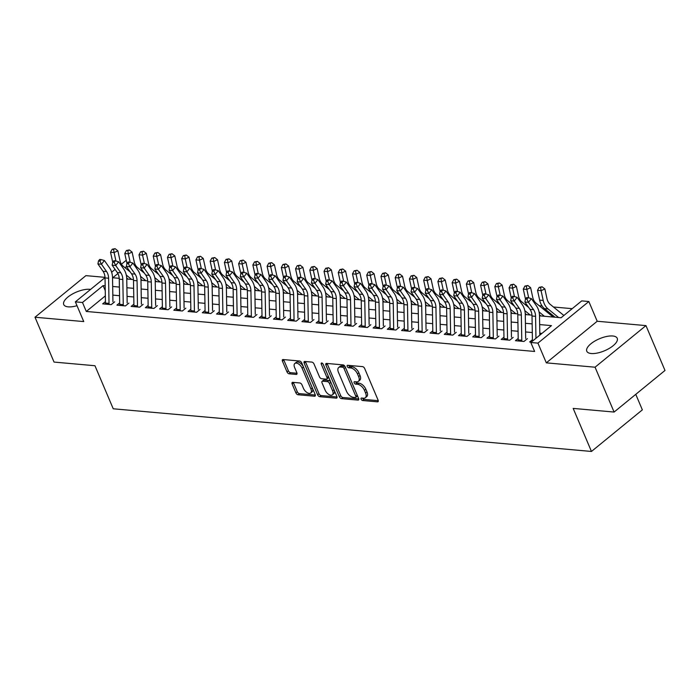 <?xml version="1.0" encoding="UTF-8"?>
<svg xmlns="http://www.w3.org/2000/svg" width="700" height="700" viewBox="0 0 700 700"><rect width="100%" height="100%" fill="white"/><g stroke="black" fill="none" stroke-linecap="round" stroke-linejoin="round"><path stroke-width="1.05" d="M361.121 399.192A1.461 0.796 -129.3 0 0 362.626 400.514L377.466 401.844A2.083 1.137 -129.3 0 0 378.035 401.695A2.083 1.137 -129.3 0 0 378.123 400.207L364.665 368.506A2.083 1.137 -129.3 0 0 362.521 366.625L347.681 365.295A1.461 0.796 -129.3 0 0 347.279 365.4A1.461 0.796 -129.3 0 0 347.226 366.441A1.461 0.796 -129.3 0 0 348.723 367.762L350.648 367.938A6.659 3.64 -129.3 0 1 357.507 373.966L358.627 376.609A6.659 3.64 -129.3 0 1 358.374 381.369A6.659 3.64 -129.3 0 1 356.545 381.85L354.629 381.675A1.461 0.796 -129.3 0 0 354.226 381.78A1.461 0.796 -129.3 0 0 354.174 382.821A1.461 0.796 -129.3 0 0 355.679 384.142L357.595 384.309A6.659 3.64 -129.3 0 1 364.455 390.346L365.575 392.989A6.659 3.64 -129.3 0 1 365.321 397.749A6.659 3.64 -129.3 0 1 363.501 398.221L361.576 398.055A1.461 0.796 -129.3 0 0 361.183 398.151A1.461 0.796 -129.3 0 0 361.121 399.192M362.53 398.134A1.461 0.796 -129.3 0 0 364 399.394L378.262 400.662M348.626 365.382A1.461 0.796 -129.3 0 0 350.096 366.642L352.021 366.809L350.648 367.938M355.574 381.762A1.461 0.796 -129.3 0 0 357.053 383.014L358.969 383.189L357.595 384.309M90.571 289.424A16.546 6.527 -23 0 0 89.688 289.31A16.546 6.527 -23 0 0 71.767 294.402A16.546 6.527 -23 0 0 63.726 304.544A16.546 6.527 -23 0 0 68.224 306.854A16.546 6.527 -23 0 0 77.009 305.699M591.281 353.526A16.546 6.527 -23 0 0 609.192 348.442A16.546 6.527 -23 0 0 617.234 338.293A16.546 6.527 -23 0 0 612.736 335.991A16.546 6.527 -23 0 0 594.825 341.075A16.546 6.527 -23 0 0 586.784 351.225A16.546 6.527 -23 0 0 591.281 353.526M292.775 382.34A2.083 1.137 -129.3 0 0 292.206 382.489A2.083 1.137 -129.3 0 0 292.127 383.976L295.899 392.866A2.083 1.137 -129.3 0 0 298.051 394.756L314.536 396.226A2.083 1.137 -129.3 0 0 315.105 396.078A2.083 1.137 -129.3 0 0 315.184 394.59L301.726 362.898A2.083 1.137 -129.3 0 0 299.582 361.007L283.098 359.537A2.083 1.137 -129.3 0 0 282.529 359.686A2.083 1.137 -129.3 0 0 282.45 361.174L287.009 371.91A2.083 1.137 -129.3 0 0 289.152 373.8L296.205 374.43A2.083 1.137 -129.3 0 0 296.774 374.281A2.083 1.137 -129.3 0 0 296.861 372.794L294.595 367.465A5.565 3.045 -129.3 0 1 294.814 363.484A5.565 3.045 -129.3 0 1 302.067 368.13L310.931 388.999A5.565 3.045 -129.3 0 1 310.713 392.98A5.565 3.045 -129.3 0 1 303.45 388.334L301.98 384.851A2.083 1.137 -129.3 0 0 299.836 382.97L292.775 382.34M105.341 295.881L86.293 311.456L82.486 302.488L75.373 301.849L105.026 277.611M614.093 412.055L595.061 367.211L645.96 325.605L665 370.457L614.093 412.055L573.178 408.406L591.456 451.456L113.234 408.783L94.955 365.733L54.04 362.075L35 317.231L83.746 321.58L75.373 301.849M645.96 325.605L597.214 321.256L546.315 362.854L595.061 367.211M546.315 362.854L537.933 343.123L530.819 342.493L551.46 325.623L539.656 324.572M86.293 311.456L534.625 351.461L530.819 342.493M339.351 396.743A2.083 1.137 -129.3 0 0 341.495 398.632L357.98 400.102A2.083 1.137 -129.3 0 0 358.549 399.954A2.083 1.137 -129.3 0 0 358.627 398.466L345.179 366.774A2.083 1.137 -129.3 0 0 343.035 364.884L326.55 363.414A2.083 1.137 -129.3 0 0 325.973 363.562A2.083 1.137 -129.3 0 0 325.894 365.05L339.351 396.743L340.725 395.623A2.083 1.137 -129.3 0 0 342.869 397.504L358.776 398.93M336.254 398.16L319.769 396.69A2.083 1.137 -129.3 0 1 317.625 394.809L304.176 363.108A2.083 1.137 -129.3 0 1 304.255 361.62A2.083 1.137 -129.3 0 1 304.824 361.471L311.876 362.101A2.083 1.137 -129.3 0 1 314.02 363.991L319.48 376.845A2.083 1.137 -129.3 0 0 321.624 378.726L326.305 379.146A2.083 1.137 -129.3 0 0 326.874 378.998A2.083 1.137 -129.3 0 0 326.953 377.51L321.274 364.131A1.461 0.796 -129.3 0 1 321.326 363.09A1.461 0.796 -129.3 0 1 323.225 364.306L336.91 396.524A2.083 1.137 -129.3 0 1 336.822 398.011A2.083 1.137 -129.3 0 1 336.254 398.16L337.085 397.486M105.017 277.34L85.907 275.634L35 317.231M553.648 316.059L551.714 315.884M532.429 339.71L529.655 341.976L531.274 342.116M518.192 338.441L515.428 340.707L523.968 341.469L527.406 338.651M503.956 337.172L501.191 339.43L509.731 340.2L513.17 337.382M489.729 335.904L486.955 338.161L495.495 338.922L498.934 336.114M475.492 334.635L472.727 336.892L481.267 337.654L484.706 334.845M461.265 333.358L458.491 335.624L467.031 336.385L470.47 333.576M447.029 332.089L444.264 334.355L452.804 335.116L456.242 332.308M432.793 330.82L430.027 333.086L438.567 333.848L442.006 331.039M418.565 329.551L415.791 331.817L424.331 332.579L427.77 329.761M404.329 328.283L401.564 330.54L410.104 331.31L413.543 328.493M390.101 327.014L387.328 329.271L395.868 330.033L399.306 327.224M375.865 325.745L373.1 328.002L381.64 328.764L385.079 325.955M361.629 324.467L358.864 326.734L367.404 327.495L370.842 324.686M347.401 323.199L344.627 325.465L353.168 326.226L356.606 323.418M333.165 321.93L330.4 324.196L338.94 324.957L342.379 322.149M318.938 320.661L316.164 322.928L324.704 323.689L328.142 320.871M304.701 319.392L301.936 321.65L310.476 322.42L313.915 319.602M290.465 318.124L287.7 320.381L296.24 321.142L299.679 318.334M276.238 316.855L273.464 319.113L282.004 319.874L285.442 317.065M262.001 315.578L259.236 317.844L267.776 318.605L271.215 315.796M247.774 314.309L245 316.575L253.54 317.336L256.979 314.527M233.537 313.04L230.773 315.306L239.312 316.067L242.751 313.259M219.301 311.771L216.536 314.037L225.076 314.799L228.515 311.981M205.074 310.502L202.3 312.76L210.84 313.521L214.279 310.713M190.838 309.234L188.072 311.491L196.612 312.252L200.051 309.444M176.61 307.965L173.836 310.223L182.376 310.984L185.815 308.175M162.374 306.688L159.609 308.954L168.149 309.715L171.588 306.906M148.138 305.419L145.373 307.685L153.912 308.446L157.351 305.637M133.91 304.15L131.136 306.416L139.676 307.178L143.115 304.369M119.674 302.881L116.909 305.148L125.449 305.909L128.888 303.091M541.94 333.401L539.805 333.217M532.306 332.544L525.569 331.949M518.07 331.275L511.341 330.671M503.834 330.006L497.105 329.402M489.606 328.738L482.877 328.134M475.37 327.469L468.641 326.865M461.142 326.191L454.405 325.596M446.906 324.922L440.178 324.328M432.67 323.654L425.941 323.059M418.442 322.385L411.714 321.781M404.206 321.116L397.477 320.512M389.979 319.848L383.241 319.244M375.743 318.579L369.014 317.975M361.506 317.301L354.777 316.706M347.279 316.033L340.55 315.438M333.043 314.764L326.314 314.169M318.815 313.495L312.078 312.891M304.579 312.226L297.85 311.623M290.342 310.957L283.614 310.354M276.115 309.689L269.386 309.085M261.879 308.411L255.15 307.816M247.651 307.142L240.914 306.547M233.415 305.874L226.686 305.27M219.179 304.605L212.45 304.001M204.951 303.336L198.214 302.733M190.715 302.067L183.986 301.464M176.487 300.799L169.75 300.195M162.251 299.521L155.523 298.926M148.015 298.252L141.286 297.658M133.787 296.984L127.05 296.38M119.551 295.715L112.822 295.111M114.651 301.822L111.212 304.631L102.672 303.87L105.446 301.613M572.206 308.674L553.455 306.994M542.106 305.988L539.227 305.725M526.706 304.614L524.991 304.456M512.47 303.336L510.755 303.188M498.234 302.067L496.528 301.919M484.006 300.799L482.291 300.65M469.77 299.53L468.064 299.381M455.543 298.261L453.827 298.104M441.306 296.993L439.591 296.835M427.07 295.724L425.364 295.566M412.842 294.446L411.127 294.297M398.606 293.178L396.9 293.029M384.379 291.909L382.664 291.76M370.142 290.64L368.428 290.491M355.906 289.371L354.2 289.214M341.679 288.102L339.964 287.945M327.442 286.834L325.736 286.676M313.215 285.556L311.5 285.408M298.979 284.287L297.264 284.139M284.743 283.019L283.036 282.87M270.515 281.75L268.8 281.601M256.279 280.481L254.572 280.324M242.051 279.213L240.336 279.055M227.815 277.944L226.1 277.786M213.579 276.666L211.873 276.517M199.351 275.398L197.636 275.249M185.115 274.129L183.4 273.98M170.888 272.86L169.173 272.711M156.651 271.591L154.936 271.434M142.415 270.322L140.709 270.165M554.356 316.627L553.779 317.1M540.12 315.359L539.543 315.831L561.085 317.756L581.726 300.886L588.84 301.525L537.933 343.123M525.884 314.09L525.315 314.562M511.656 312.821L511.079 313.294M497.42 311.553L496.843 312.025L503.51 312.62M483.192 310.284L482.615 310.756M468.956 309.015L468.379 309.479M454.72 307.738L454.151 308.21M440.493 306.469L439.915 306.941M426.256 305.2L425.679 305.672M412.029 303.931L411.451 304.404M397.793 302.662L397.215 303.135M383.556 301.394L382.988 301.866M369.329 300.125L368.751 300.589M355.092 298.848L354.515 299.32M340.865 297.579L340.287 298.051M326.629 296.31L326.051 296.783M312.392 295.041L311.824 295.514M298.165 293.773L297.588 294.245M283.929 292.504L283.351 292.976M269.701 291.235L269.124 291.699M255.465 289.957L254.888 290.43M241.229 288.689L240.66 289.161M227.001 287.42L226.424 287.892L233.091 288.488M212.765 286.151L212.188 286.624M198.537 284.882L197.96 285.355M184.301 283.614L183.724 284.078L190.391 284.672M170.065 282.345L169.496 282.809M155.838 281.067L155.26 281.54M141.601 279.799L141.024 280.271L147.691 280.866M591.456 451.456L642.355 409.859L635.766 394.345M597.214 321.256L588.84 301.525M111.641 272.213L115.08 269.395M121.441 264.197L126.245 260.277M105.175 285.801L103.127 285.618L82.486 302.488M532.157 323.899L525.42 323.304M517.921 322.63L511.192 322.035M503.694 321.361L496.956 320.757M489.457 320.092L482.729 319.489M475.221 318.824L468.492 318.22M460.994 317.555L454.256 316.951M446.757 316.286L440.029 315.683M432.53 315.009L425.793 314.414M418.294 313.74L411.565 313.145M404.058 312.471L397.329 311.868M389.83 311.203L383.092 310.599M375.594 309.934L368.865 309.33M361.366 308.665L354.629 308.061M347.13 307.396L340.401 306.793M332.894 306.119L326.165 305.524M318.666 304.85L311.929 304.255M304.43 303.581L297.701 302.977M290.203 302.312L283.465 301.709M275.966 301.044L269.238 300.44M261.73 299.775L255.001 299.171M247.502 298.506L240.765 297.902M233.266 297.229L226.537 296.634M219.03 295.96L212.301 295.365M204.803 294.691L198.074 294.088M190.566 293.422L183.838 292.819M176.339 292.154L169.601 291.55M162.102 290.885L155.374 290.281M147.866 289.608L141.138 289.012M133.639 288.339L126.91 287.744M119.403 287.07L112.674 286.475M117.898 273.551L112.753 277.751L119.227 278.329M126.753 279.002L133.464 279.598M155.225 281.54L161.928 282.135M169.452 282.809L176.164 283.404M197.916 285.346L204.627 285.95M212.153 286.615L218.855 287.219M240.616 289.161L247.328 289.756M254.852 290.43L261.555 291.025M269.08 291.699L275.791 292.294M283.316 292.967L290.019 293.571M297.553 294.236L304.255 294.84M311.78 295.505L318.491 296.109M326.016 296.783L332.719 297.377M340.244 298.051L346.955 298.646M354.48 299.32L361.183 299.915M368.716 300.589L375.419 301.184M382.944 301.858L389.655 302.461M397.18 303.126L403.882 303.73M411.408 304.395L418.119 304.999M425.644 305.672L432.346 306.267M439.88 306.941L446.582 307.536M454.108 308.21L460.819 308.805M468.344 309.479L475.046 310.074M482.58 310.748L489.282 311.351M511.044 313.285L517.746 313.889M525.271 314.562L531.983 315.158M126.446 266.56L125.029 267.724M105.254 290.64L103.127 285.618M365.321 397.749L366.704 396.62A6.659 3.64 -129.3 0 0 366.957 391.86L365.575 392.989M358.969 383.189A6.659 3.64 -129.3 0 1 365.838 389.217L366.957 391.86M358.374 381.369L359.748 380.249A6.659 3.64 -129.3 0 0 360.001 375.489L358.627 376.609M352.021 366.809A6.659 3.64 -129.3 0 1 358.881 372.846L360.001 375.489M327.127 363.466A2.083 1.137 -129.3 0 0 327.276 363.921L340.725 395.623M355.399 397.495A1.461 0.796 -129.3 0 0 355.793 397.399A1.461 0.796 -129.3 0 0 355.854 396.358L344.041 368.533A1.461 0.796 -129.3 0 0 342.545 367.211L340.515 367.036A6.659 3.64 -129.3 0 0 338.695 367.509A6.659 3.64 -129.3 0 0 338.441 372.269L346.509 391.283A6.659 3.64 -129.3 0 0 353.369 397.32L355.399 397.495M356.773 396.375A1.461 0.796 -129.3 0 0 357.175 396.27A1.461 0.796 -129.3 0 0 357.227 395.229L355.854 396.358M338.695 367.509L340.069 366.38A6.659 3.64 -129.3 0 1 341.889 365.908L343.919 366.091A1.461 0.796 -129.3 0 1 345.415 367.412L357.227 395.229M337.05 396.988L321.151 395.57L319.769 396.69M305.401 361.524A2.083 1.137 -129.3 0 0 305.55 361.988L318.999 393.68A2.083 1.137 -129.3 0 0 321.151 395.57M326.874 378.998L328.248 377.877A2.083 1.137 -129.3 0 0 328.326 376.39L323.067 364M325.141 390.18A5.565 3.045 -129.3 0 0 332.404 394.826A5.565 3.045 -129.3 0 0 332.614 390.854L329.49 383.495A2.083 1.137 -129.3 0 0 327.346 381.614L322.665 381.194A2.083 1.137 -129.3 0 0 322.096 381.342A2.083 1.137 -129.3 0 0 322.017 382.83L325.141 390.18M332.404 394.826L333.777 393.706A5.565 3.045 -129.3 0 0 333.988 389.725L332.614 390.854M322.096 381.342L323.479 380.223A2.083 1.137 -129.3 0 1 324.047 380.074L328.729 380.485A2.083 1.137 -129.3 0 1 330.873 382.375L333.988 389.725M310.713 392.98L312.086 391.851A5.565 3.045 -129.3 0 0 312.305 387.879L310.931 388.999M294.814 363.484L296.188 362.364A5.565 3.045 -129.3 0 1 303.45 367.01L312.305 387.879M283.675 359.59A2.083 1.137 -129.3 0 0 283.824 360.045L288.382 370.79A2.083 1.137 -129.3 0 0 290.526 372.671L297.001 373.257M293.352 382.392A2.083 1.137 -129.3 0 0 293.501 382.848L297.281 391.746A2.083 1.137 -129.3 0 0 299.425 393.627L315.332 395.045M563.876 315.473L550.218 304.369A10.605 7.84 -84.9 0 1 546.989 298.716L544.863 288.942L541.082 290.684L543.218 300.457A15.907 11.751 95.1 0 0 548.056 308.936L558.635 317.537M540.584 287.464L542.089 286.773L539.157 287.341L540.584 287.464L541.082 290.684L537.521 290.369L539.656 300.142A15.907 11.751 95.1 0 0 544.495 308.621L555.074 317.223M537.521 290.369L539.157 287.341M542.089 286.773L544.863 288.942M532.455 341.154L532.017 316.015A10.605 7.84 95.1 0 0 530.023 309.356L524.895 302.024L528.456 302.348L526.907 299.18L528.08 297.684L526.654 297.561L525.481 299.049L526.907 299.18M535.955 338.293L535.579 316.33A10.605 7.84 95.1 0 0 533.584 309.671L528.456 302.348L531.387 298.611L536.506 305.935A15.907 11.751 -84.9 0 1 539.508 315.919L539.84 335.116M531.387 298.611L528.08 297.684M525.481 299.049L524.895 302.024M552.72 317.012A7.42 5.486 95.1 0 0 551.635 315.814L535.99 303.1A10.605 7.84 -84.9 0 1 532.761 297.439L530.626 287.674L526.846 289.415L528.692 297.859M526.347 286.195L527.861 285.504L524.921 286.072L526.347 286.195L526.846 289.415L523.294 289.1L525.429 298.865A15.907 11.751 95.1 0 0 525.472 299.084M539.464 314.825L540.846 315.945M539.044 311.911L544.399 316.269M523.294 289.1L524.921 286.072M527.861 285.504L530.626 287.674M528.71 307.484L521.754 301.822A10.605 7.84 -84.9 0 1 518.525 296.17L516.39 286.405L512.619 288.146L514.465 296.59M512.111 284.926L513.625 284.226L510.694 284.804L512.111 284.926L512.619 288.146L509.058 287.831L511.192 297.596A15.907 11.751 95.1 0 0 511.245 297.815M525.227 313.556L526.61 314.676M524.816 310.642L530.171 315M509.058 287.831L510.694 284.804M513.625 284.226L516.39 286.405M514.474 306.215L507.517 300.554A10.605 7.84 -84.9 0 1 504.298 294.901L502.162 285.127L498.383 286.877L500.229 295.321M497.884 283.658L499.389 282.957L496.457 283.535L497.884 283.658L498.383 286.877L494.821 286.554L496.956 296.328A15.907 11.751 95.1 0 0 497.009 296.546M511 312.287L512.374 313.408M510.58 309.374L515.935 313.723M494.821 286.554L496.457 283.535M499.389 282.957L502.162 285.127M500.246 304.938L493.29 299.285A10.605 7.84 -84.9 0 1 490.061 293.632L487.926 283.859L484.155 285.609L485.992 294.044M483.648 282.389L485.161 281.689L482.221 282.257L483.648 282.389L484.155 285.609L480.594 285.285L482.729 295.059A15.907 11.751 95.1 0 0 482.773 295.277M496.764 311.019L498.146 312.139M496.352 308.105L501.699 312.454M480.594 285.285L482.221 282.257M485.161 281.689L487.926 283.859M518.298 340.961A7.42 5.486 -84.9 0 1 518.219 339.894L517.79 314.746A10.605 7.84 95.1 0 0 515.786 308.088L510.668 300.755L514.22 301.079L512.671 297.911L513.844 296.415L512.418 296.284L511.245 297.78L512.671 297.911M521.85 341.276A7.42 5.486 -84.9 0 1 521.78 340.217L521.343 315.061A10.605 7.84 95.1 0 0 519.347 308.402L514.22 301.079L517.151 297.342L522.279 304.666A15.907 11.751 -84.9 0 1 525.28 314.65L525.683 338.502M517.151 297.342L513.844 296.415M511.245 297.78L510.668 300.755M504.061 339.692A7.42 5.486 -84.9 0 1 503.983 338.625L503.554 313.469A10.605 7.84 95.1 0 0 501.559 306.819L496.431 299.486L499.992 299.801L498.444 296.642L499.608 295.146L498.19 295.015L497.017 296.511L498.444 296.642M507.623 340.007A7.42 5.486 -84.9 0 1 507.544 338.94L507.115 313.793A10.605 7.84 95.1 0 0 505.111 307.134L499.992 299.801L502.924 296.065L508.043 303.398A15.907 11.751 -84.9 0 1 511.044 313.381L511.455 337.234M502.924 296.065L499.608 295.146M497.017 296.511L496.431 299.486M489.825 338.424A7.42 5.486 -84.9 0 1 489.755 337.356L489.326 312.2A10.605 7.84 95.1 0 0 487.323 305.55L482.204 298.217L485.756 298.533L484.207 295.374L485.38 293.877L483.954 293.746L482.781 295.243L484.207 295.374M493.386 338.739A7.42 5.486 -84.9 0 1 493.308 337.671L492.879 312.524A10.605 7.84 95.1 0 0 490.884 305.865L485.756 298.533L488.688 294.796L493.815 302.129A15.907 11.751 -84.9 0 1 496.808 312.113L497.219 335.965M488.688 294.796L485.38 293.877M482.781 295.243L482.204 298.217M475.597 337.146A7.42 5.486 -84.9 0 1 475.519 336.088L475.09 310.931A10.605 7.84 95.1 0 0 473.086 304.273L467.968 296.949L471.529 297.264L469.971 294.096L471.144 292.609L469.726 292.477L468.554 293.974L469.971 294.096M479.159 337.47A7.42 5.486 -84.9 0 1 479.08 336.402L478.651 311.246A10.605 7.84 95.1 0 0 476.648 304.596L471.529 297.264L474.451 293.527L479.579 300.86A15.907 11.751 -84.9 0 1 482.58 310.844L482.983 334.696M474.451 293.527L471.144 292.609M468.554 293.974L467.968 296.949M486.01 303.669L479.054 298.016A10.605 7.84 -84.9 0 1 475.825 292.364L473.69 282.59L469.919 284.331L471.765 292.775M469.411 281.12L470.925 280.42L467.994 280.989L469.411 281.12L469.919 284.331L466.358 284.016L468.492 293.79A15.907 11.751 95.1 0 0 468.545 294.009M482.528 309.75L483.91 310.87M482.116 306.836L487.471 311.185M466.358 284.016L467.994 280.989M470.925 280.42L473.69 282.59M461.361 335.877A7.42 5.486 -84.9 0 1 461.291 334.819L460.854 309.662A10.605 7.84 95.1 0 0 458.859 303.004L453.731 295.68L457.293 295.995L455.744 292.828L456.916 291.331L455.49 291.209L454.317 292.705L455.744 292.828M464.923 336.201A7.42 5.486 -84.9 0 1 464.844 335.134L464.415 309.977A10.605 7.84 95.1 0 0 462.411 303.328L457.293 295.995L460.224 292.259L465.343 299.582A15.907 11.751 -84.9 0 1 468.344 309.575L468.755 333.419M460.224 292.259L456.916 291.331M454.317 292.705L453.731 295.68M471.782 302.4L464.826 296.748A10.605 7.84 -84.9 0 1 461.597 291.095L459.463 281.321L455.683 283.062L457.529 291.506M455.184 279.851L456.698 279.151L453.758 279.72L455.184 279.851L455.683 283.062L452.13 282.748L454.265 292.521A15.907 11.751 95.1 0 0 454.309 292.74M468.3 308.473L469.683 309.601M467.88 305.567L473.235 309.916M452.13 282.748L453.758 279.72M456.698 279.151L459.463 281.321M447.134 334.609A7.42 5.486 -84.9 0 1 447.055 333.541L446.626 308.394A10.605 7.84 95.1 0 0 444.623 301.735L439.504 294.411L443.056 294.726L441.507 291.559L442.68 290.062L441.254 289.94L440.081 291.436L441.507 291.559M450.686 334.924A7.42 5.486 -84.9 0 1 450.616 333.865L450.179 308.709A10.605 7.84 95.1 0 0 448.184 302.05L443.056 294.726L445.988 290.99L451.115 298.314A15.907 11.751 -84.9 0 1 454.116 308.297L454.519 332.15M445.988 290.99L442.68 290.062M440.081 291.436L439.504 294.411M457.546 301.131L450.59 295.479A10.605 7.84 -84.9 0 1 447.361 289.817L445.226 280.053L441.455 281.794L443.293 290.238M440.947 278.574L442.461 277.882L439.53 278.451L440.947 278.574L441.455 281.794L437.894 281.479L440.029 291.252A15.907 11.751 95.1 0 0 440.081 291.471M454.064 307.204L455.446 308.324M453.653 304.29L459.008 308.648M437.894 281.479L439.53 278.451M442.461 277.882L445.226 280.053M432.898 333.34A7.42 5.486 -84.9 0 1 432.819 332.273L432.39 307.125A10.605 7.84 95.1 0 0 430.395 300.466L425.267 293.134L428.829 293.457L427.271 290.29L428.444 288.794L427.026 288.671L425.854 290.159L427.271 290.29M436.459 333.655A7.42 5.486 -84.9 0 1 436.38 332.596L435.951 307.44A10.605 7.84 95.1 0 0 433.947 300.781L428.829 293.457L431.76 289.721L436.879 297.045A15.907 11.751 -84.9 0 1 439.88 307.029L440.291 330.881M431.76 289.721L428.444 288.794M425.854 290.159L425.267 293.134M443.31 299.863L436.354 294.201A10.605 7.84 -84.9 0 1 433.134 288.549L430.999 278.784L427.219 280.525L429.065 288.969M426.72 277.305L428.225 276.614L425.294 277.183L426.72 277.305L427.219 280.525L423.658 280.21L425.793 289.975A15.907 11.751 95.1 0 0 425.845 290.194M439.836 305.935L441.21 307.055M439.416 303.021L444.771 307.379M423.658 280.21L425.294 277.183M428.225 276.614L430.999 278.784M418.661 332.071A7.42 5.486 -84.9 0 1 418.591 331.004L418.162 305.856A10.605 7.84 95.1 0 0 416.159 299.197L411.031 291.865L414.592 292.189L413.044 289.021L414.216 287.525L412.79 287.394L411.618 288.89L413.044 289.021M422.223 332.386A7.42 5.486 -84.9 0 1 422.144 331.319L421.715 306.171A10.605 7.84 95.1 0 0 419.72 299.512L414.592 292.189L417.524 288.444L422.651 295.776A15.907 11.751 -84.9 0 1 425.644 305.76L426.055 329.613M417.524 288.444L414.216 287.525M411.618 288.89L411.031 291.865M429.082 298.594L422.126 292.933A10.605 7.84 -84.9 0 1 418.898 287.28L416.762 277.515L412.983 279.256L414.829 287.7M412.484 276.036L413.998 275.336L411.058 275.914L412.484 276.036L412.983 279.256L409.43 278.941L411.565 288.706A15.907 11.751 95.1 0 0 411.609 288.925M425.6 304.666L426.983 305.786M425.189 301.752L430.535 306.101M409.43 278.941L411.058 275.914M413.998 275.336L416.762 277.515M404.434 330.803A7.42 5.486 -84.9 0 1 404.355 329.735L403.926 304.579A10.605 7.84 95.1 0 0 401.922 297.929L396.804 290.596L400.365 290.911L398.808 287.752L399.98 286.256L398.562 286.125L397.39 287.621L398.808 287.752M407.995 331.118A7.42 5.486 -84.9 0 1 407.916 330.05L407.488 304.902A10.605 7.84 95.1 0 0 405.484 298.244L400.365 290.911L403.287 287.175L408.415 294.507A15.907 11.751 -84.9 0 1 411.416 304.491L411.819 328.344M403.287 287.175L399.98 286.256M397.39 287.621L396.804 290.596M414.846 297.325L407.89 291.664A10.605 7.84 -84.9 0 1 404.661 286.011L402.526 276.238L398.755 277.988L400.601 286.422M398.248 274.767L399.761 274.067L396.83 274.645L398.248 274.767L398.755 277.988L395.194 277.664L397.329 287.438A15.907 11.751 95.1 0 0 397.381 287.656M411.364 303.398L412.746 304.517M410.953 300.484L416.308 304.832M395.194 277.664L396.83 274.645M399.761 274.067L402.526 276.238M390.197 329.534A7.42 5.486 -84.9 0 1 390.127 328.466L389.69 303.31A10.605 7.84 95.1 0 0 387.695 296.66L382.567 289.328L386.129 289.642L384.58 286.484L385.752 284.988L384.326 284.856L383.154 286.352L384.58 286.484M393.759 329.849A7.42 5.486 -84.9 0 1 393.68 328.781L393.251 303.634A10.605 7.84 95.1 0 0 391.248 296.975L386.129 289.642L389.06 285.906L394.179 293.239A15.907 11.751 -84.9 0 1 397.18 303.223L397.591 327.075M389.06 285.906L385.752 284.988M383.154 286.352L382.567 289.328M400.619 296.047L393.662 290.395A10.605 7.84 -84.9 0 1 390.434 284.743L388.299 274.969L384.519 276.719L386.365 285.154M384.02 273.499L385.534 272.799L382.594 273.368L384.02 273.499L384.519 276.719L380.966 276.395L383.101 286.169A15.907 11.751 95.1 0 0 383.145 286.387M397.136 302.129L398.51 303.249M396.716 299.215L402.071 303.564M380.966 276.395L382.594 273.368M385.534 272.799L388.299 274.969M375.97 328.256A7.42 5.486 -84.9 0 1 375.891 327.197L375.463 302.041A10.605 7.84 95.1 0 0 373.459 295.382L368.34 288.059L371.892 288.374L370.344 285.206L371.516 283.719L370.09 283.588L368.918 285.084L370.344 285.206M379.523 328.58A7.42 5.486 -84.9 0 1 379.453 327.512L379.015 302.356A10.605 7.84 95.1 0 0 377.02 295.706L371.892 288.374L374.824 284.637L379.951 291.97A15.907 11.751 -84.9 0 1 382.944 301.954L383.355 325.797M374.824 284.637L371.516 283.719M368.918 285.084L368.34 288.059M386.382 294.779L379.426 289.126A10.605 7.84 -84.9 0 1 376.197 283.474L374.062 273.7L370.291 275.441L372.129 283.885M369.784 272.23L371.297 271.53L368.366 272.099L369.784 272.23L370.291 275.441L366.73 275.126L368.865 284.9A15.907 11.751 95.1 0 0 368.918 285.119M382.9 300.851L384.283 301.98M382.489 297.946L387.844 302.295M366.73 275.126L368.366 272.099M371.297 271.53L374.062 273.7M361.734 326.988A7.42 5.486 -84.9 0 1 361.655 325.929L361.226 300.773A10.605 7.84 95.1 0 0 359.231 294.114L354.104 286.79L357.665 287.105L356.108 283.938L357.28 282.441L355.863 282.319L354.69 283.815L356.108 283.938M365.295 327.311A7.42 5.486 -84.9 0 1 365.216 326.244L364.787 301.088A10.605 7.84 95.1 0 0 362.784 294.438L357.665 287.105L360.596 283.369L365.715 290.692A15.907 11.751 -84.9 0 1 368.716 300.685L369.127 324.529M360.596 283.369L357.28 282.441M354.69 283.815L354.104 286.79M372.146 293.51L365.19 287.858A10.605 7.84 -84.9 0 1 361.97 282.205L359.835 272.431L356.055 274.172L357.901 282.616M355.556 270.961L357.061 270.261L354.13 270.83L355.556 270.961L356.055 274.172L352.494 273.858L354.629 283.631A15.907 11.751 95.1 0 0 354.681 283.85M368.664 299.582L370.046 300.711M368.252 296.678L373.608 301.026M352.494 273.858L354.13 270.83M357.061 270.261L359.835 272.431M357.919 292.241L350.963 286.589A10.605 7.84 -84.9 0 1 347.734 280.928L345.599 271.162L341.819 272.904L343.665 281.348M341.32 269.684L342.834 268.993L339.894 269.561L341.32 269.684L341.819 272.904L338.266 272.589L340.401 282.354A15.907 11.751 95.1 0 0 340.445 282.581M354.436 298.314L355.819 299.434M354.025 295.4L359.371 299.757M338.266 272.589L339.894 269.561M342.834 268.993L345.599 271.162M343.683 290.973L336.726 285.311A10.605 7.84 -84.9 0 1 333.498 279.659L331.363 269.894L327.591 271.635L329.438 280.079M327.084 268.415L328.598 267.724L325.666 268.293L327.084 268.415L327.591 271.635L324.03 271.32L326.165 281.085A15.907 11.751 95.1 0 0 326.217 281.304M340.2 297.045L341.582 298.165M339.789 294.131L345.144 298.489M324.03 271.32L325.666 268.293M328.598 267.724L331.363 269.894M329.455 289.704L322.499 284.043A10.605 7.84 -84.9 0 1 319.27 278.39L317.135 268.616L313.355 270.366L315.201 278.81M312.856 267.146L314.361 266.446L311.43 267.024L312.856 267.146L313.355 270.366L309.803 270.051L311.938 279.816A15.907 11.751 95.1 0 0 311.981 280.035M325.973 295.776L327.346 296.896M325.553 292.863L330.908 297.211M309.803 270.051L311.43 267.024M314.361 266.446L317.135 268.616M315.219 288.435L308.262 282.774A10.605 7.84 -84.9 0 1 305.034 277.121L302.899 267.348L299.127 269.098L300.965 277.533M298.62 265.877L300.134 265.178L297.203 265.746L298.62 265.877L299.127 269.098L295.566 268.774L297.701 278.547A15.907 11.751 95.1 0 0 297.754 278.766M311.736 294.507L313.119 295.627M311.325 291.594L316.68 295.942M295.566 268.774L297.203 265.746M300.134 265.178L302.899 267.348M300.983 287.158L294.026 281.505A10.605 7.84 -84.9 0 1 290.806 275.852L288.671 266.079L284.891 267.829L286.738 276.264M284.392 264.609L285.898 263.909L282.966 264.477L284.392 264.609L284.891 267.829L281.33 267.505L283.465 277.279A15.907 11.751 95.1 0 0 283.517 277.498M297.5 293.239L298.882 294.359M297.089 290.325L302.444 294.674M281.33 267.505L282.966 264.477M285.898 263.909L288.671 266.079M286.755 285.889L279.799 280.236A10.605 7.84 -84.9 0 1 276.57 274.584L274.435 264.81L270.655 266.551L272.501 274.995M270.156 263.34L271.67 262.64L268.73 263.209L270.156 263.34L270.655 266.551L267.102 266.236L269.238 276.01A15.907 11.751 95.1 0 0 269.281 276.229M283.273 291.961L284.655 293.09M282.861 289.056L288.207 293.405M267.102 266.236L268.73 263.209M271.67 262.64L274.435 264.81M272.519 284.62L265.562 278.967A10.605 7.84 -84.9 0 1 262.334 273.315L260.199 263.541L256.428 265.283L258.274 273.726M255.92 262.071L257.434 261.371L254.502 261.94L255.92 262.071L256.428 265.283L252.866 264.967L255.001 274.741A15.907 11.751 95.1 0 0 255.054 274.96M269.036 290.692L270.419 291.821M268.625 287.787L273.98 292.136M252.866 264.967L254.502 261.94M257.434 261.371L260.199 263.541M258.291 283.351L251.335 277.699A10.605 7.84 -84.9 0 1 248.106 272.037L245.971 262.273L242.191 264.014L244.037 272.457M241.693 260.794L243.197 260.102L240.266 260.671L241.693 260.794L242.191 264.014L238.639 263.699L240.774 273.464A15.907 11.751 95.1 0 0 240.818 273.691M254.809 289.424L256.183 290.544M254.389 286.51L259.744 290.868M238.639 263.699L240.266 260.671M243.197 260.102L245.971 262.273M244.055 282.082L237.099 276.421A10.605 7.84 -84.9 0 1 233.87 270.769L231.735 261.004L227.964 262.745L229.801 271.189M227.456 259.525L228.97 258.834L226.039 259.402L227.456 259.525L227.964 262.745L224.402 262.43L226.537 272.195A15.907 11.751 95.1 0 0 226.59 272.414M240.572 288.155L241.955 289.275M240.161 285.241L245.516 289.599M224.402 262.43L226.039 259.402M228.97 258.834L231.735 261.004M229.819 280.814L222.862 275.152A10.605 7.84 -84.9 0 1 219.643 269.5L217.508 259.726L213.727 261.476L215.574 269.92M213.229 258.256L214.734 257.556L211.803 258.134L213.229 258.256L213.727 261.476L210.166 261.152L212.301 270.926A15.907 11.751 95.1 0 0 212.354 271.145M226.336 286.886L227.719 288.006M225.925 283.973L231.28 288.321M210.166 261.152L211.803 258.134M214.734 257.556L217.508 259.726M215.591 279.545L208.635 273.884A10.605 7.84 -84.9 0 1 205.406 268.231L203.271 258.457L199.491 260.207L201.338 268.642M198.992 256.988L200.506 256.287L197.566 256.856L198.992 256.988L199.491 260.207L195.939 259.884L198.074 269.658A15.907 11.751 95.1 0 0 198.117 269.876M212.109 285.618L213.491 286.738M211.697 282.704L217.044 287.053M195.939 259.884L197.566 256.856M200.506 256.287L203.271 258.457M201.355 278.267L194.399 272.615A10.605 7.84 -84.9 0 1 191.17 266.963L189.035 257.189L185.264 258.93L187.11 267.374M184.756 255.719L186.27 255.019L183.339 255.588L184.756 255.719L185.264 258.93L181.702 258.615L183.838 268.389A15.907 11.751 95.1 0 0 183.89 268.608M197.873 284.349L199.255 285.469M197.461 281.435L202.816 285.784M181.702 258.615L183.339 255.588M186.27 255.019L189.035 257.189M187.127 276.999L180.171 271.346A10.605 7.84 -84.9 0 1 176.942 265.694L174.808 255.92L171.028 257.661L172.874 266.105M170.529 254.45L172.034 253.75L169.102 254.319L170.529 254.45L171.028 257.661L167.475 257.346L169.61 267.12A15.907 11.751 95.1 0 0 169.654 267.339M183.645 283.071L185.019 284.2M183.225 280.166L188.58 284.515M167.475 257.346L169.102 254.319M172.034 253.75L174.808 255.92M172.891 275.73L165.935 270.078A10.605 7.84 -84.9 0 1 162.706 264.425L160.571 254.651L156.8 256.392L158.638 264.836M156.293 253.181L157.806 252.481L154.875 253.05L156.293 253.181L156.8 256.392L153.239 256.078L155.374 265.851A15.907 11.751 95.1 0 0 155.426 266.07M169.409 281.803L170.791 282.931M168.998 278.889L174.344 283.246M153.239 256.078L154.875 253.05M157.806 252.481L160.571 254.651M158.655 274.461L151.699 268.809A10.605 7.84 -84.9 0 1 148.479 263.148L146.344 253.382L142.564 255.124L144.41 263.567M142.065 251.904L143.57 251.213L140.639 251.781L142.065 251.904L142.564 255.124L139.002 254.809L141.138 264.574A15.907 11.751 95.1 0 0 141.19 264.793L142.616 264.889L143.789 263.392L142.371 263.27L141.199 264.766L140.612 267.741L144.174 268.056L142.616 264.889M155.173 280.534L156.555 281.654M154.761 277.62L160.116 281.977M139.002 254.809L140.639 251.781M143.57 251.213L146.344 253.382M144.428 273.192L137.471 267.531A10.605 7.84 -84.9 0 1 134.242 261.879L132.107 252.114L128.327 253.855L130.174 262.299M127.829 250.635L129.343 249.944L126.403 250.513L127.829 250.635L128.327 253.855L124.775 253.54L126.91 263.305A15.907 11.751 95.1 0 0 126.954 263.524L128.389 263.62L129.561 262.124L128.135 262.001L126.962 263.489L126.376 266.464L129.938 266.787L128.389 263.62M140.945 279.265L142.327 280.385M140.534 276.351L145.88 280.709M124.775 253.54L126.403 250.513M129.343 249.944L132.107 252.114M130.191 271.924L123.235 266.262A10.605 7.84 -84.9 0 1 120.006 260.61L117.871 250.836L114.1 252.586L115.946 261.03M113.593 249.366L115.106 248.666L112.175 249.244L113.593 249.366L114.1 252.586L110.539 252.263L112.674 262.036A15.907 11.751 95.1 0 0 112.726 262.255L114.153 262.351L115.325 260.855L113.907 260.724L112.735 262.22L112.149 265.195L115.701 265.51L114.153 262.351M126.709 277.996L128.091 279.116M126.297 275.082L131.653 279.431M110.539 252.263L112.175 249.244M115.106 248.666L117.871 250.836M347.498 325.719A7.42 5.486 -84.9 0 1 347.428 324.651L346.99 299.504A10.605 7.84 95.1 0 0 344.995 292.845L339.868 285.521L343.429 285.836L341.88 282.669L343.053 281.172L341.626 281.05L340.454 282.546L341.88 282.669M351.059 326.034A7.42 5.486 -84.9 0 1 350.98 324.975L350.551 299.819A10.605 7.84 95.1 0 0 348.556 293.16L343.429 285.836L346.36 282.1L351.488 289.424A15.907 11.751 -84.9 0 1 354.48 299.408L354.891 323.26M346.36 282.1L343.053 281.172M340.454 282.546L339.868 285.521M333.27 324.45A7.42 5.486 -84.9 0 1 333.191 323.382L332.762 298.235A10.605 7.84 95.1 0 0 330.759 291.576L325.64 284.244L329.201 284.567L327.644 281.4L328.816 279.904L327.399 279.781L326.226 281.269L327.644 281.4M336.822 324.765A7.42 5.486 -84.9 0 1 336.752 323.706L336.324 298.55A10.605 7.84 95.1 0 0 334.32 291.891L329.201 284.567L332.124 280.831L337.251 288.155A15.907 11.751 -84.9 0 1 340.252 298.139L340.655 321.991M332.124 280.831L328.816 279.904M326.226 281.269L325.64 284.244M319.034 323.181A7.42 5.486 -84.9 0 1 318.955 322.114L318.526 296.966A10.605 7.84 95.1 0 0 316.531 290.308L311.404 282.975L314.965 283.299L313.416 280.131L314.589 278.635L313.162 278.504L311.99 280L313.416 280.131M322.595 323.496A7.42 5.486 -84.9 0 1 322.516 322.429L322.088 297.281A10.605 7.84 95.1 0 0 320.084 290.623L314.965 283.299L317.896 279.554L323.015 286.886A15.907 11.751 -84.9 0 1 326.016 296.87L326.428 320.723M317.896 279.554L314.589 278.635M311.99 280L311.404 282.975M304.806 321.912A7.42 5.486 -84.9 0 1 304.727 320.845L304.299 295.689A10.605 7.84 95.1 0 0 302.295 289.039L297.176 281.706L300.729 282.021L299.18 278.863L300.352 277.366L298.926 277.235L297.754 278.731L299.18 278.863M308.359 322.227A7.42 5.486 -84.9 0 1 308.289 321.16L307.851 296.012A10.605 7.84 95.1 0 0 305.856 289.354L300.729 282.021L303.66 278.285L308.787 285.618A15.907 11.751 -84.9 0 1 311.78 295.601L312.191 319.454M303.66 278.285L300.352 277.366M297.754 278.731L297.176 281.706M290.57 320.644A7.42 5.486 -84.9 0 1 290.491 319.576L290.062 294.42A10.605 7.84 95.1 0 0 288.067 287.77L282.94 280.438L286.501 280.752L284.944 277.585L286.116 276.098L284.699 275.966L283.526 277.463L284.944 277.585M294.131 320.959A7.42 5.486 -84.9 0 1 294.053 319.891L293.624 294.744A10.605 7.84 95.1 0 0 291.62 288.085L286.501 280.752L289.433 277.016L294.551 284.349A15.907 11.751 -84.9 0 1 297.553 294.332L297.964 318.185M289.433 277.016L286.116 276.098M283.526 277.463L282.94 280.438M276.334 319.366A7.42 5.486 -84.9 0 1 276.264 318.308L275.826 293.151A10.605 7.84 95.1 0 0 273.831 286.493L268.704 279.169L272.265 279.484L270.716 276.316L271.889 274.829L270.463 274.697L269.29 276.194L270.716 276.316M279.895 319.69A7.42 5.486 -84.9 0 1 279.816 318.623L279.387 293.466A10.605 7.84 95.1 0 0 277.392 286.816L272.265 279.484L275.196 275.748L280.324 283.08A15.907 11.751 -84.9 0 1 283.316 293.064L283.727 316.908M275.196 275.748L271.889 274.829M269.29 276.194L268.704 279.169M262.106 318.098A7.42 5.486 -84.9 0 1 262.027 317.039L261.599 291.882A10.605 7.84 95.1 0 0 259.595 285.224L254.476 277.9L258.029 278.215L256.48 275.047L257.652 273.551L256.235 273.429L255.062 274.925L256.48 275.047M265.659 318.421A7.42 5.486 -84.9 0 1 265.589 317.354L265.16 292.197A10.605 7.84 95.1 0 0 263.156 285.547L258.029 278.215L260.96 274.479L266.088 281.803A15.907 11.751 -84.9 0 1 269.089 291.795L269.491 315.639M260.96 274.479L257.652 273.551M255.062 274.925L254.476 277.9M247.87 316.829A7.42 5.486 -84.9 0 1 247.791 315.761L247.362 290.614A10.605 7.84 95.1 0 0 245.368 283.955L240.24 276.631L243.801 276.946L242.252 273.779L243.425 272.283L241.999 272.16L240.826 273.656L242.252 273.779M251.431 317.144A7.42 5.486 -84.9 0 1 251.352 316.085L250.924 290.929A10.605 7.84 95.1 0 0 248.92 284.27L243.801 276.946L246.733 273.21L251.851 280.534A15.907 11.751 -84.9 0 1 254.852 290.517L255.264 314.37M246.733 273.21L243.425 272.283M240.826 273.656L240.24 276.631M233.642 315.56A7.42 5.486 -84.9 0 1 233.564 314.493L233.135 289.345A10.605 7.84 95.1 0 0 231.131 282.686L226.013 275.354L229.565 275.678L228.016 272.51L229.189 271.014L227.763 270.891L226.59 272.379L228.016 272.51M237.195 315.875A7.42 5.486 -84.9 0 1 237.125 314.816L236.688 289.66A10.605 7.84 95.1 0 0 234.693 283.001L229.565 275.678L232.496 271.941L237.624 279.265A15.907 11.751 -84.9 0 1 240.616 289.249L241.027 313.101M232.496 271.941L229.189 271.014M226.59 272.379L226.013 275.354M219.406 314.291A7.42 5.486 -84.9 0 1 219.327 313.224L218.899 288.076A10.605 7.84 95.1 0 0 216.904 281.418L211.776 274.085L215.338 274.409L213.78 271.241L214.952 269.745L213.535 269.614L212.362 271.11L213.78 271.241M222.968 314.606A7.42 5.486 -84.9 0 1 222.889 313.539L222.46 288.391A10.605 7.84 95.1 0 0 220.456 281.733L215.338 274.409L218.269 270.664L223.388 277.996A15.907 11.751 -84.9 0 1 226.389 287.98L226.8 311.832M218.269 270.664L214.952 269.745M212.362 271.11L211.776 274.085M205.17 313.023A7.42 5.486 -84.9 0 1 205.1 311.955L204.662 286.799A10.605 7.84 95.1 0 0 202.668 280.149L197.54 272.816L201.101 273.131L199.553 269.973L200.725 268.476L199.299 268.345L198.126 269.841L199.553 269.973M208.731 313.338A7.42 5.486 -84.9 0 1 208.653 312.27L208.224 287.123A10.605 7.84 95.1 0 0 206.229 280.464L201.101 273.131L204.032 269.395L209.16 276.727A15.907 11.751 -84.9 0 1 212.153 286.711L212.564 310.564M204.032 269.395L200.725 268.476M198.126 269.841L197.54 272.816M190.942 311.754A7.42 5.486 -84.9 0 1 190.864 310.686L190.435 285.53A10.605 7.84 95.1 0 0 188.431 278.88L183.312 271.547L186.865 271.863L185.316 268.695L186.489 267.207L185.071 267.076L183.899 268.572L185.316 268.695M194.495 312.069A7.42 5.486 -84.9 0 1 194.425 311.001L193.996 285.854A10.605 7.84 95.1 0 0 191.992 279.195L186.865 271.863L189.796 268.126L194.924 275.459A15.907 11.751 -84.9 0 1 197.925 285.442L198.327 309.295M189.796 268.126L186.489 267.207M183.899 268.572L183.312 271.547M176.706 310.476A7.42 5.486 -84.9 0 1 176.627 309.418L176.199 284.261A10.605 7.84 95.1 0 0 174.204 277.602L169.076 270.279L172.638 270.594L171.089 267.426L172.261 265.93L170.835 265.808L169.662 267.304L171.089 267.426M180.268 310.8A7.42 5.486 -84.9 0 1 180.189 309.733L179.76 284.576A10.605 7.84 95.1 0 0 177.756 277.926L172.638 270.594L175.569 266.858L180.688 274.19A15.907 11.751 -84.9 0 1 183.689 284.174L184.1 308.017M175.569 266.858L172.261 265.93M169.662 267.304L169.076 270.279M162.479 309.207A7.42 5.486 -84.9 0 1 162.4 308.149L161.971 282.993A10.605 7.84 95.1 0 0 159.968 276.334L154.849 269.01L158.401 269.325L156.852 266.158L158.025 264.661L156.599 264.539L155.426 266.035L156.852 266.158M166.031 309.531A7.42 5.486 -84.9 0 1 165.961 308.464L165.524 283.308A10.605 7.84 95.1 0 0 163.529 276.649L158.401 269.325L161.332 265.589L166.46 272.912A15.907 11.751 -84.9 0 1 169.452 282.905L169.864 306.749M161.332 265.589L158.025 264.661M155.426 266.035L154.849 269.01M148.242 307.939A7.42 5.486 -84.9 0 1 148.164 306.871L147.735 281.724A10.605 7.84 95.1 0 0 145.74 275.065L140.612 267.741M151.804 308.254A7.42 5.486 -84.9 0 1 151.725 307.195L151.296 282.039A10.605 7.84 95.1 0 0 149.293 275.38L144.174 268.056L147.105 264.32L152.224 271.644A15.907 11.751 -84.9 0 1 155.225 281.627L155.636 305.48M147.105 264.32L143.789 263.392M134.006 306.67A7.42 5.486 -84.9 0 1 133.936 305.602L133.499 280.455A10.605 7.84 95.1 0 0 131.504 273.796L126.376 266.464M137.567 306.985A7.42 5.486 -84.9 0 1 137.489 305.926L137.06 280.77A10.605 7.84 95.1 0 0 135.065 274.111L129.938 266.787L132.869 263.051L137.996 270.375A15.907 11.751 -84.9 0 1 140.989 280.359L141.4 304.211M132.869 263.051L129.561 262.124M119.779 305.401A7.42 5.486 -84.9 0 1 119.7 304.334L119.271 279.186A10.605 7.84 95.1 0 0 117.268 272.527L112.149 265.195M123.331 305.716A7.42 5.486 -84.9 0 1 123.261 304.649L122.824 279.501A10.605 7.84 95.1 0 0 120.829 272.842L115.701 265.51L118.633 261.774L123.76 269.106A15.907 11.751 -84.9 0 1 126.761 279.09L127.164 302.942M118.633 261.774L115.325 260.855M105.543 304.132A7.42 5.486 -84.9 0 1 105.464 303.065L105.035 277.909A10.605 7.84 95.1 0 0 103.04 271.259L97.913 263.926L101.474 264.241L99.925 261.082L101.098 259.586L99.671 259.455L98.499 260.951L99.925 261.082M109.104 304.447A7.42 5.486 -84.9 0 1 109.025 303.38L108.596 278.233A10.605 7.84 95.1 0 0 106.593 271.574L101.474 264.241L104.405 260.505L109.524 267.838A15.907 11.751 -84.9 0 1 112.525 277.821L112.936 301.674M104.405 260.505L101.098 259.586M98.499 260.951L97.913 263.926M364 399.394L362.626 400.514M350.096 366.642L348.723 367.762M357.053 383.014L355.679 384.142M365.838 389.217L364.455 390.346M358.881 372.846L357.507 373.966M378.297 401.161L377.466 401.844M327.276 363.921L325.894 365.05M358.811 399.42L357.98 400.102M342.869 397.504L341.495 398.632M345.415 367.412L344.041 368.533M343.919 366.091L342.545 367.211M341.889 365.908L340.515 367.036M318.999 393.68L317.625 394.809M305.55 361.988L304.176 363.108M328.326 376.39L326.953 377.51M322.359 363.239L321.274 364.131M330.873 382.375L329.49 383.495M328.729 380.485L327.346 381.614M324.047 380.074L322.665 381.194M303.45 367.01L302.067 368.13M297.036 373.748L296.205 374.43M290.526 372.671L289.152 373.8M288.382 370.79L287.009 371.91M283.824 360.045L282.45 361.174M315.359 395.544L314.536 396.226M299.425 393.627L298.051 394.756M297.281 391.746L295.899 392.866M293.501 382.848L292.127 383.976M543.218 300.457L539.656 300.142M548.056 308.936L544.495 308.621M532.017 316.015L535.579 316.33M530.023 309.356L533.584 309.671M517.79 314.746L521.343 315.061M515.786 308.088L519.347 308.402M518.219 339.894L521.78 340.217M503.554 313.469L507.115 313.793M501.559 306.819L505.111 307.134M503.983 338.625L507.544 338.94M489.326 312.2L492.879 312.524M487.323 305.55L490.884 305.865M489.755 337.356L493.308 337.671M475.09 310.931L478.651 311.246M473.086 304.273L476.648 304.596M475.519 336.088L479.08 336.402M460.854 309.662L464.415 309.977M458.859 303.004L462.411 303.328M461.291 334.819L464.844 335.134M446.626 308.394L450.179 308.709M444.623 301.735L448.184 302.05M447.055 333.541L450.616 333.865M432.39 307.125L435.951 307.44M430.395 300.466L433.947 300.781M432.819 332.273L436.38 332.596M418.162 305.856L421.715 306.171M416.159 299.197L419.72 299.512M418.591 331.004L422.144 331.319M403.926 304.579L407.488 304.902M401.922 297.929L405.484 298.244M404.355 329.735L407.916 330.05M389.69 303.31L393.251 303.634M387.695 296.66L391.248 296.975M390.127 328.466L393.68 328.781M375.463 302.041L379.015 302.356M373.459 295.382L377.02 295.706M375.891 327.197L379.453 327.512M361.226 300.773L364.787 301.088M359.231 294.114L362.784 294.438M361.655 325.929L365.216 326.244M346.99 299.504L350.551 299.819M344.995 292.845L348.556 293.16M347.428 324.651L350.98 324.975M332.762 298.235L336.324 298.55M330.759 291.576L334.32 291.891M333.191 323.382L336.752 323.706M318.526 296.966L322.088 297.281M316.531 290.308L320.084 290.623M318.955 322.114L322.516 322.429M304.299 295.689L307.851 296.012M302.295 289.039L305.856 289.354M304.727 320.845L308.289 321.16M290.062 294.42L293.624 294.744M288.067 287.77L291.62 288.085M290.491 319.576L294.053 319.891M275.826 293.151L279.387 293.466M273.831 286.493L277.392 286.816M276.264 318.308L279.816 318.623M261.599 291.882L265.16 292.197M259.595 285.224L263.156 285.547M262.027 317.039L265.589 317.354M247.362 290.614L250.924 290.929M245.368 283.955L248.92 284.27M247.791 315.761L251.352 316.085M233.135 289.345L236.688 289.66M231.131 282.686L234.693 283.001M233.564 314.493L237.125 314.816M218.899 288.076L222.46 288.391M216.904 281.418L220.456 281.733M219.327 313.224L222.889 313.539M204.662 286.799L208.224 287.123M202.668 280.149L206.229 280.464M205.1 311.955L208.653 312.27M190.435 285.53L193.996 285.854M188.431 278.88L191.992 279.195M190.864 310.686L194.425 311.001M176.199 284.261L179.76 284.576M174.204 277.602L177.756 277.926M176.627 309.418L180.189 309.733M161.971 282.993L165.524 283.308M159.968 276.334L163.529 276.649M162.4 308.149L165.961 308.464M147.735 281.724L151.296 282.039M145.74 275.065L149.293 275.38M148.164 306.871L151.725 307.195M133.499 280.455L137.06 280.77M131.504 273.796L135.065 274.111M133.936 305.602L137.489 305.926M119.271 279.186L122.824 279.501M117.268 272.527L120.829 272.842M119.7 304.334L123.261 304.649M105.035 277.909L108.596 278.233M103.04 271.259L106.593 271.574M105.464 303.065L109.025 303.38M357.175 396.27L355.793 397.399"/></g></svg>
